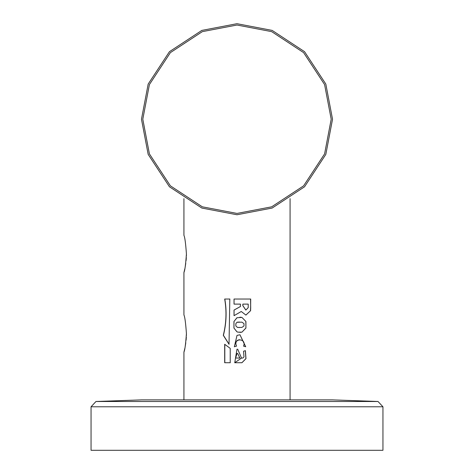 <?xml version="1.0" encoding="UTF-8"?>
<svg xmlns="http://www.w3.org/2000/svg" width="474" height="474" viewBox="0 0 474 474"><rect width="100%" height="100%" fill="white"/><g stroke="black" fill="none" stroke-linecap="round" stroke-linejoin="round"><path stroke-width="0.71" d="M235.614 358.036L239.915 358.036L237.634 353.408L237 353.563L235.614 358.036M241.888 362.734L245.899 358.646L245.313 350.647M242.807 358.036L241.515 358.036L237.675 349.154M236.994 349.208L234.749 362.734M237 353.563L237.634 353.408M183.93 198.659L183.93 235.359C184.836 237.065 185.672 243.257 186.424 253.934C185.672 264.605 184.836 270.796 183.93 272.509L183.93 314.967C184.836 316.668 185.672 322.859 186.424 333.542C185.672 344.213 184.836 350.404 183.93 352.117L183.93 399.884M290.07 399.884L290.07 198.659M224.682 362.734L224.682 344.272L230.222 348.36L230.222 362.734L224.682 362.734M243.992 356.928L243.535 351.252L245.396 350.647L245.988 358.646L241.936 362.734L234.725 362.734L241.562 358.036L242.848 358.036L243.992 356.928M234.032 304.112L234.032 299.041L250.705 299.041L250.61 310.666L245.899 315.086L241.266 311.495L234.032 315.672L234.032 310.073L240.442 306.512L240.442 304.112L234.032 304.112M237.96 332.161L237 331.836L233.943 328.079L233.943 321.502L237 317.746L241.936 317.42L245.917 321.502L245.917 328.079L241.936 332.161L237.96 332.161M224.682 299.041L229.819 299.041L229.025 344.272L223.295 335.325C226.323 323.203 226.785 311.104 224.682 299.041M236.55 346.127L234.34 346.755L237 335.426L239.968 334.757L245.716 346.755L243.535 346.127C247.025 337.968 232.675 337.772 236.55 346.127M183.93 272.509L184.309 270.986M184.35 270.82L184.765 268.995M185.245 266.584L185.767 263.331M186.098 260.558L186.323 257.589M186.395 255.996L186.424 254.437M183.93 352.117L184.309 350.594M184.35 350.428L184.765 348.603M185.245 346.192L185.784 342.821M186.098 340.166L186.329 337.05M186.395 335.604L186.424 333.542C185.666 322.859 184.836 316.668 183.93 314.967M248.222 307.632L248.222 304.112L242.848 304.112L242.848 305.588L245.858 310.073L248.222 307.632M186.424 253.934C185.666 243.257 184.836 237.065 183.93 235.359M237 340.557L239.382 339.657M245.633 346.731L239.957 334.757M237 335.426L234.369 346.749M229.89 299.041L224.806 299.041C226.886 311.104 226.43 323.203 223.432 335.325L223.295 335.325M223.432 335.325L229.108 344.272M245.917 321.502L241.936 317.42M245.917 328.079L245.828 321.502M241.936 332.161L245.828 328.079M233.943 328.079L236.887 331.782M237.433 327.427L235.839 325.94L235.839 323.641L237 322.279L241.93 322.154L243.992 323.641L243.992 325.94L241.93 327.427L237.427 327.427L239.684 327.516M241.888 317.42L239.933 317.189M236.864 317.805L233.978 321.502L233.978 328.079M239.933 332.393L241.888 332.161M237.427 322.154L239.666 322.065M237 308.42L234.032 310.073M234.061 310.073L234.061 315.672M237 313.96L241.266 311.495M245.84 315.086L250.61 310.666M224.806 344.272L224.806 362.734L230.287 362.734M250.705 308.402L250.568 299.041M250.473 310.666L250.568 308.402M234.061 299.041L234.061 304.112M245.816 310.073L242.789 305.588L242.848 304.112M91.055 450.3L382.945 450.3L382.945 406.781L378.015 401.49L332.529 399.884L141.471 399.884L95.985 401.49L91.055 406.781L91.055 450.3M237 23.7L201.835 30.407L169.449 51.678L148.178 84.064L141.471 119.229L148.178 154.394L169.449 186.78L201.835 208.05L237 214.758L272.165 208.05L304.551 186.78L325.822 154.394L332.529 119.229L325.822 84.064L304.551 51.678L272.165 30.407L237 23.7L201.835 30.407L169.449 51.678L148.178 84.064L141.471 119.229L148.178 154.394L169.449 186.78L201.835 208.05L237 214.758L272.165 208.05L304.551 186.78L325.822 154.394L332.529 119.229L325.822 84.064L304.551 51.678L272.165 30.407L237 23.7L272.165 30.407L304.551 51.678L325.822 84.064L332.529 119.229L325.822 154.394L304.551 186.78L272.165 208.05L237 214.758M382.945 406.781L91.055 406.781M378.015 401.49L95.985 401.49M237 213.43L202.327 206.818L170.391 185.838L149.411 153.902L142.798 119.229L149.411 84.556L170.391 52.62L202.327 31.64L237 25.027L271.673 31.64L303.609 52.62L324.589 84.556L331.202 119.229L324.589 153.902L303.609 185.838L271.673 206.818L237 213.43"/></g></svg>
